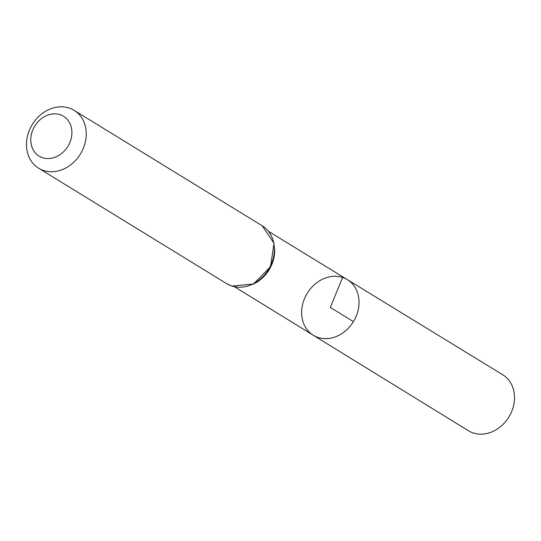<?xml version="1.0" encoding="UTF-8"?>
<svg xmlns="http://www.w3.org/2000/svg" width="541" height="541" viewBox="0 0 541 541"><rect width="100%" height="100%" fill="white"/><g stroke="black" fill="none" stroke-linecap="round" stroke-linejoin="round"><path stroke-width="0.81" d="M347.369 279.636A32.616 27.104 121.5 0 1 353.429 321.625A32.616 27.104 121.5 0 1 313.246 335.231A32.616 27.104 -58.5 0 0 318.081 337.469A32.616 27.104 -58.5 0 0 354.991 318.832A32.616 27.104 -58.5 0 0 347.369 279.636A32.616 27.104 -58.5 0 0 307.234 293.269A32.616 27.104 -58.5 0 0 313.246 335.231L468.432 430.731A32.818 27.273 -58.5 0 0 473.294 432.983A32.818 27.273 -58.5 0 0 510.433 414.23A32.818 27.273 -58.5 0 0 502.772 374.791L268.525 231.359M60.119 114.678A23.371 19.422 121.5 0 1 63.067 152.224A23.371 19.422 121.5 0 1 30.837 141.661A23.371 19.422 121.5 0 1 60.119 114.678M69.113 108.017A33.948 28.213 121.5 0 1 74.117 110.337A33.948 28.213 121.5 0 1 80.399 154.029A33.948 28.213 121.5 0 1 38.594 168.204A33.948 28.213 121.5 0 1 30.695 127.406A33.948 28.213 121.5 0 1 69.113 108.017M353.429 321.625L330.328 307.444L342.581 277.425M253.1 284.201A32.501 27.009 -58.5 0 0 274.645 249.103M231.737 286A33.948 28.213 -58.5 0 0 270.148 266.618A33.948 28.213 -58.5 0 0 262.25 225.82L274.01 243.294L270.507 266.754L253.499 284.005L231.879 286.067L226.726 283.687A33.948 28.213 -58.5 0 0 231.737 286M234.51 286.771L313.246 335.231M38.594 168.204L226.726 283.687M74.117 110.337L262.25 225.82"/></g></svg>
